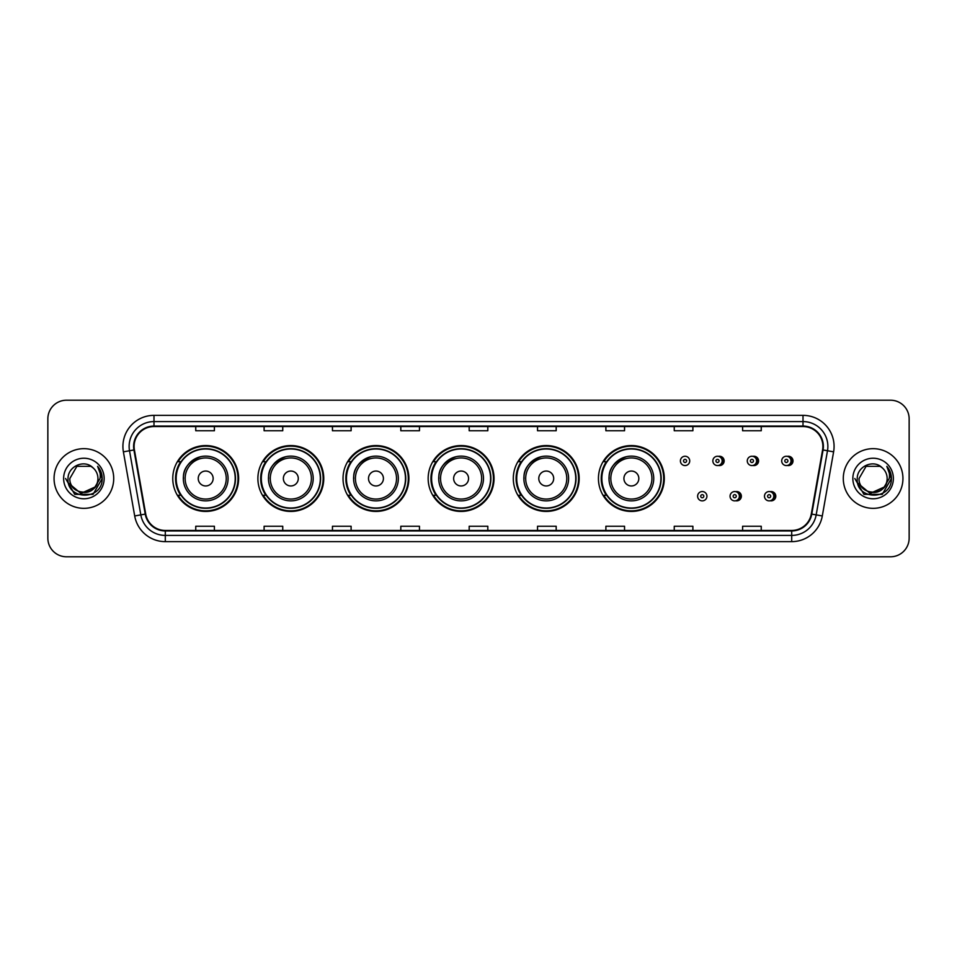 <?xml version="1.0" encoding="UTF-8"?>
<svg xmlns="http://www.w3.org/2000/svg" width="957" height="957" viewBox="0 0 957 957"><rect width="100%" height="100%" fill="white"/><g stroke="black" fill="none" stroke-linecap="round" stroke-linejoin="round"><path stroke-width="1.44" d="M598.436 478.5A32.933 32.933 0 0 0 631.369 511.433A32.933 32.933 0 0 0 664.302 478.5A32.933 32.933 0 0 0 631.369 445.567A32.933 32.933 0 0 0 598.436 478.5M513.299 478.5A32.933 32.933 0 0 0 546.232 511.433A32.933 32.933 0 0 0 579.176 478.5A32.933 32.933 0 0 0 546.232 445.567A32.933 32.933 0 0 0 513.299 478.5M428.162 478.5A32.933 32.933 0 0 0 461.095 511.433A32.933 32.933 0 0 0 494.039 478.5A32.933 32.933 0 0 0 461.095 445.567A32.933 32.933 0 0 0 428.162 478.5M343.025 478.5A32.933 32.933 0 0 0 375.969 511.433A32.933 32.933 0 0 0 408.902 478.5A32.933 32.933 0 0 0 375.969 445.567A32.933 32.933 0 0 0 343.025 478.5M257.888 478.5A32.933 32.933 0 0 0 290.832 511.433A32.933 32.933 0 0 0 323.765 478.5A32.933 32.933 0 0 0 290.832 445.567A32.933 32.933 0 0 0 257.888 478.5M172.762 478.5A32.933 32.933 0 0 0 205.695 511.433A32.933 32.933 0 0 0 238.628 478.5A32.933 32.933 0 0 0 205.695 445.567A32.933 32.933 0 0 0 172.762 478.5M735.706 500.762A4.665 4.665 0 0 0 741.364 496.216A4.665 4.665 0 0 0 735.706 491.659M770.134 500.762A4.665 4.665 0 0 0 775.792 496.216A4.665 4.665 0 0 0 770.134 491.659M718.492 465.473A4.665 4.665 0 0 0 724.15 460.915A4.665 4.665 0 0 0 718.492 456.357M752.92 465.473A4.665 4.665 0 0 0 758.578 460.915A4.665 4.665 0 0 0 752.92 456.357M787.348 465.473A4.665 4.665 0 0 0 793.006 460.915A4.665 4.665 0 0 0 787.348 456.357M180.658 495.283A30.134 30.134 0 0 1 180.658 461.717M265.795 495.283A30.134 30.134 0 0 1 265.795 461.717M350.932 495.283A30.134 30.134 0 0 1 350.932 461.717M436.057 495.283A30.134 30.134 0 0 1 436.057 461.717M521.194 495.283A30.134 30.134 0 0 1 521.194 461.717M606.331 495.283A30.134 30.134 0 0 1 606.331 461.717M47.85 418.843L47.85 538.157A18.638 18.638 0 0 0 66.488 556.795L890.512 556.795A18.638 18.638 0 0 0 909.15 538.157L909.15 418.843A18.638 18.638 0 0 0 890.512 400.205L66.488 400.205A18.638 18.638 0 0 0 47.85 418.843L47.85 538.157M54.059 478.5A29.834 29.834 0 0 0 83.893 508.334A29.834 29.834 0 0 0 113.716 478.5A29.834 29.834 0 0 0 83.893 448.666A29.834 29.834 0 0 0 54.059 478.5A29.834 29.834 0 0 0 83.893 508.334A29.834 29.834 0 0 0 113.716 478.5A29.834 29.834 0 0 0 83.893 448.666A29.834 29.834 0 0 0 54.059 478.5M843.284 478.5A29.834 29.834 0 0 0 873.107 508.334A29.834 29.834 0 0 0 902.941 478.5A29.834 29.834 0 0 0 873.107 448.666A29.834 29.834 0 0 0 843.284 478.5A29.834 29.834 0 0 0 873.107 508.334A29.834 29.834 0 0 0 902.941 478.5A29.834 29.834 0 0 0 873.107 448.666A29.834 29.834 0 0 0 843.284 478.5M134.1 446.429A19.882 19.882 0 0 1 153.993 426.547L803.007 426.547A19.882 19.882 0 0 1 822.589 449.886L811.285 514.017A19.882 19.882 0 0 1 791.702 530.453L165.298 530.453A19.882 19.882 0 0 1 145.715 514.017L134.411 449.886A19.882 19.882 0 0 1 134.1 446.429M133.609 446.429A20.384 20.384 0 0 0 133.92 449.969L145.225 514.1A20.384 20.384 0 0 0 165.298 530.944L791.702 530.944A20.384 20.384 0 0 0 811.775 514.1L823.08 449.969A20.384 20.384 0 0 0 803.007 426.056L153.993 426.056A20.384 20.384 0 0 0 133.609 446.429M123.393 451.836A31.067 31.067 0 0 1 153.993 415.362L803.007 415.362A31.067 31.067 0 0 1 833.607 451.836L822.302 515.967A31.067 31.067 0 0 1 791.702 541.638L165.298 541.638A31.067 31.067 0 0 1 134.698 515.967L123.393 451.836L129.506 450.747A24.858 24.858 0 0 1 153.993 421.582L803.007 421.582A24.858 24.858 0 0 1 827.494 450.747L816.177 514.878A24.858 24.858 0 0 1 791.702 535.418L165.298 535.418A24.858 24.858 0 0 1 140.823 514.878L129.506 450.747A24.858 24.858 0 0 1 129.135 446.429M890.512 400.205L66.488 400.205M66.488 556.795L890.512 556.795M909.15 538.157L909.15 418.843M811.775 514.1L816.177 514.878L827.494 450.747L833.607 451.836M469.181 426.547L469.181 430.758L487.819 430.758L487.819 426.547M400.816 426.547L400.816 430.758L419.465 430.758L419.465 426.547M332.462 426.547L332.462 430.758L351.111 430.758L351.111 426.547M264.108 426.547L264.108 430.758L282.746 430.758L282.746 426.547M195.754 426.547L195.754 430.758L214.392 430.758L214.392 426.547M537.535 426.547L537.535 430.758L556.184 430.758L556.184 426.547M605.889 426.547L605.889 430.758L624.538 430.758L624.538 426.547M674.254 426.547L674.254 430.758L692.892 430.758L692.892 426.547M742.608 426.547L742.608 430.758L761.246 430.758L761.246 426.547M487.819 530.453L487.819 526.242L469.181 526.242L469.181 530.453M419.465 530.453L419.465 526.242L400.816 526.242L400.816 530.453M351.111 530.453L351.111 526.242L332.462 526.242L332.462 530.453M282.746 530.453L282.746 526.242L264.108 526.242L264.108 530.453M214.392 530.453L214.392 526.242L195.754 526.242L195.754 530.453M556.184 530.453L556.184 526.242L537.535 526.242L537.535 530.453M624.538 530.453L624.538 526.242L605.889 526.242L605.889 530.453M692.892 530.453L692.892 526.242L674.254 526.242L674.254 530.453M761.246 530.453L761.246 526.242L742.608 526.242L742.608 530.453M94.659 487.52C87.195 497.604 69.119 491.156 69.849 478.5C68.988 496.623 98.798 496.623 97.937 478.5C98.798 496.623 68.988 496.623 69.849 478.5L76.871 466.334L90.915 466.334L93.092 467.889C84.479 458.846 67.875 466.298 68.031 478.5C66.452 500.188 101.609 500.75 102.184 479.553L102.208 478.5C102.16 473.894 100.629 469.851 97.614 466.358C99.911 470.126 100.712 474.17 100.03 478.5L94.659 487.52A14.044 14.044 0 0 0 97.937 478.5C98.798 496.623 68.988 496.623 69.849 478.5L76.871 466.334M97.937 478.5A14.044 14.044 0 0 0 93.092 467.889M95.556 486.778L80.902 493.417L68.473 483.058M63.629 478.5A20.264 20.264 0 0 0 83.893 498.764A20.264 20.264 0 0 0 104.157 478.5A20.264 20.264 0 0 0 83.893 458.236A20.264 20.264 0 0 0 63.629 478.5M97.614 466.358L102.208 479.038L101.346 472.949L102.208 479.038L101.346 472.949L102.208 479.038L97.746 466.514L102.208 479.026L97.746 466.514L102.208 478.5L93.056 494.362L74.73 494.362L65.578 478.5M97.746 466.514L102.208 479.038M200.85 456.656C179.103 464.839 184.33 480.211 183.325 478.5A22.37 22.37 0 0 0 205.695 500.87A22.37 22.37 0 0 0 228.065 478.5A22.37 22.37 0 0 0 205.695 456.13A22.37 22.37 0 0 0 183.325 478.5A22.37 22.37 0 0 0 205.695 500.87A22.37 22.37 0 0 0 228.065 478.5M213.148 478.5A7.453 7.453 0 0 0 205.695 471.047A7.453 7.453 0 0 0 198.231 478.5A7.453 7.453 0 0 0 205.695 485.953A7.453 7.453 0 0 0 213.148 478.5M235.207 478.5A29.523 29.523 0 0 0 205.695 448.977A29.523 29.523 0 0 0 176.172 478.5A29.523 29.523 0 0 0 205.695 508.023A29.523 29.523 0 0 0 235.207 478.5M238.006 478.5A32.311 32.311 0 0 1 178.074 495.283L181.076 495.283A29.799 29.799 0 0 0 235.494 478.572A29.799 29.799 0 0 0 181.076 461.717L178.074 461.717A32.311 32.311 0 0 1 238.006 478.5M285.987 456.656C264.24 464.839 269.467 480.211 268.462 478.5A22.37 22.37 0 0 0 290.832 500.87A22.37 22.37 0 0 0 313.202 478.5A22.37 22.37 0 0 0 290.832 456.13A22.37 22.37 0 0 0 268.462 478.5A22.37 22.37 0 0 0 290.832 500.87A22.37 22.37 0 0 0 313.202 478.5M298.285 478.5A7.453 7.453 0 0 0 290.832 471.047A7.453 7.453 0 0 0 283.368 478.5A7.453 7.453 0 0 0 290.832 485.953A7.453 7.453 0 0 0 298.285 478.5M320.344 478.5A29.523 29.523 0 0 0 290.832 448.977A29.523 29.523 0 0 0 261.309 478.5A29.523 29.523 0 0 0 290.832 508.023A29.523 29.523 0 0 0 320.344 478.5M323.143 478.5A32.311 32.311 0 0 1 263.211 495.283L266.202 495.283A29.799 29.799 0 0 0 320.619 478.572A29.799 29.799 0 0 0 266.202 461.717L263.211 461.717A32.311 32.311 0 0 1 323.143 478.5M371.125 456.656C349.377 464.839 354.604 480.211 353.588 478.5A22.37 22.37 0 0 0 375.969 500.87A22.37 22.37 0 0 0 398.339 478.5A22.37 22.37 0 0 0 375.969 456.13A22.37 22.37 0 0 0 353.588 478.5A22.37 22.37 0 0 0 375.969 500.87A22.37 22.37 0 0 0 398.339 478.5M383.422 478.5A7.453 7.453 0 0 0 375.969 471.047A7.453 7.453 0 0 0 368.505 478.5A7.453 7.453 0 0 0 375.969 485.953A7.453 7.453 0 0 0 383.422 478.5M405.481 478.5A29.523 29.523 0 0 0 375.969 448.977A29.523 29.523 0 0 0 346.446 478.5A29.523 29.523 0 0 0 375.969 508.023A29.523 29.523 0 0 0 405.481 478.5M408.28 478.5A32.311 32.311 0 0 1 348.348 495.283L351.339 495.283A29.799 29.799 0 0 0 405.756 478.572A29.799 29.799 0 0 0 351.339 461.717L348.348 461.717A32.311 32.311 0 0 1 408.28 478.5M456.262 456.656C434.514 464.839 439.742 480.211 438.725 478.5A22.37 22.37 0 0 0 461.095 500.87A22.37 22.37 0 0 0 483.476 478.5A22.37 22.37 0 0 0 461.095 456.13A22.37 22.37 0 0 0 438.725 478.5A22.37 22.37 0 0 0 461.095 500.87A22.37 22.37 0 0 0 483.476 478.5M468.559 478.5A7.453 7.453 0 0 0 461.095 471.047A7.453 7.453 0 0 0 453.642 478.5A7.453 7.453 0 0 0 461.095 485.953A7.453 7.453 0 0 0 468.559 478.5M490.618 478.5A29.523 29.523 0 0 0 461.095 448.977A29.523 29.523 0 0 0 431.583 478.5A29.523 29.523 0 0 0 461.095 508.023A29.523 29.523 0 0 0 490.618 478.5M493.417 478.5A32.311 32.311 0 0 1 433.485 495.283L436.476 495.283A29.799 29.799 0 0 0 490.893 478.572A29.799 29.799 0 0 0 436.476 461.717L433.485 461.717A32.311 32.311 0 0 1 493.417 478.5M541.399 456.656C519.651 464.839 524.879 480.211 523.862 478.5A22.37 22.37 0 0 0 546.232 500.87A22.37 22.37 0 0 0 568.602 478.5A22.37 22.37 0 0 0 546.232 456.13A22.37 22.37 0 0 0 523.862 478.5A22.37 22.37 0 0 0 546.232 500.87A22.37 22.37 0 0 0 568.602 478.5M553.696 478.5A7.453 7.453 0 0 0 546.232 471.047A7.453 7.453 0 0 0 538.779 478.5A7.453 7.453 0 0 0 546.232 485.953A7.453 7.453 0 0 0 553.696 478.5M575.755 478.5A29.523 29.523 0 0 0 546.232 448.977A29.523 29.523 0 0 0 516.72 478.5A29.523 29.523 0 0 0 546.232 508.023A29.523 29.523 0 0 0 575.755 478.5M578.554 478.5A32.311 32.311 0 0 1 518.622 495.283L521.613 495.283A29.799 29.799 0 0 0 576.03 478.572A29.799 29.799 0 0 0 521.613 461.717L518.622 461.717A32.311 32.311 0 0 1 578.554 478.5M626.536 456.656C604.776 464.839 610.016 480.211 608.999 478.5A22.37 22.37 0 0 0 631.369 500.87A22.37 22.37 0 0 0 653.739 478.5A22.37 22.37 0 0 0 631.369 456.13A22.37 22.37 0 0 0 608.999 478.5A22.37 22.37 0 0 0 631.369 500.87A22.37 22.37 0 0 0 653.739 478.5M638.833 478.5A7.453 7.453 0 0 0 631.369 471.047A7.453 7.453 0 0 0 623.916 478.5A7.453 7.453 0 0 0 631.369 485.953A7.453 7.453 0 0 0 638.833 478.5M660.892 478.5A29.523 29.523 0 0 0 631.369 448.977A29.523 29.523 0 0 0 601.857 478.5A29.523 29.523 0 0 0 631.369 508.023A29.523 29.523 0 0 0 660.892 478.5M663.691 478.5A32.311 32.311 0 0 1 603.759 495.283L606.75 495.283A29.799 29.799 0 0 0 661.167 478.572A29.799 29.799 0 0 0 606.75 461.717L603.759 461.717A32.311 32.311 0 0 1 663.691 478.5M887.151 478.5C888.012 496.623 858.202 496.623 859.063 478.5L866.085 466.334L880.129 466.334L882.306 467.889C873.693 458.846 857.089 466.298 857.245 478.5C855.666 500.188 890.823 500.75 891.398 479.553L891.422 478.5C891.374 473.894 889.843 469.851 886.828 466.358C889.125 470.126 889.926 474.17 889.244 478.5L883.873 487.52A14.044 14.044 0 0 0 887.151 478.5C888.012 496.623 858.202 496.623 859.063 478.5C858.202 496.623 888.012 496.623 887.151 478.5A14.044 14.044 0 0 0 882.306 467.889M883.873 487.52C876.421 497.604 858.333 491.156 859.063 478.5M884.77 486.778L870.116 493.417L857.687 483.058M852.843 478.5A20.264 20.264 0 0 0 873.107 498.764A20.264 20.264 0 0 0 893.371 478.5A20.264 20.264 0 0 0 873.107 458.236A20.264 20.264 0 0 0 852.843 478.5M886.828 466.358L891.422 479.038L890.56 472.949L891.422 479.038L890.56 472.949L891.422 479.038L886.96 466.514L891.422 479.026L886.96 466.514L891.422 478.5L882.27 494.362L863.944 494.362L854.792 478.5M886.96 466.514L891.422 479.038M689.722 460.915A4.665 4.665 0 0 1 685.068 465.569A4.665 4.665 0 0 1 680.403 460.915A4.665 4.665 0 0 1 685.068 456.25A4.665 4.665 0 0 1 689.722 460.915A4.665 4.665 0 0 0 685.068 456.25A4.665 4.665 0 0 0 680.403 460.915M722.164 460.915A4.665 4.665 0 0 1 717.499 465.569A4.665 4.665 0 0 1 712.845 460.915A4.665 4.665 0 0 1 717.499 456.25A4.665 4.665 0 0 1 722.164 460.915A4.665 4.665 0 0 0 717.499 456.25A4.665 4.665 0 0 0 712.845 460.915M756.592 460.915A4.665 4.665 0 0 1 751.927 465.569A4.665 4.665 0 0 1 747.273 460.915A4.665 4.665 0 0 1 751.927 456.25A4.665 4.665 0 0 1 756.592 460.915A4.665 4.665 0 0 0 751.927 456.25A4.665 4.665 0 0 0 747.273 460.915M791.02 460.915A4.665 4.665 0 0 1 786.355 465.569A4.665 4.665 0 0 1 781.69 460.915A4.665 4.665 0 0 1 786.355 456.25A4.665 4.665 0 0 1 791.02 460.915A4.665 4.665 0 0 0 786.355 456.25A4.665 4.665 0 0 0 781.69 460.915M697.617 496.216A4.665 4.665 0 0 1 702.271 491.551A4.665 4.665 0 0 1 706.936 496.216A4.665 4.665 0 0 1 702.271 500.87A4.665 4.665 0 0 1 697.617 496.216A4.665 4.665 0 0 0 702.271 500.87A4.665 4.665 0 0 0 706.936 496.216M730.059 496.216A4.665 4.665 0 0 1 734.713 491.551A4.665 4.665 0 0 1 739.378 496.216A4.665 4.665 0 0 1 734.713 500.87A4.665 4.665 0 0 1 730.059 496.216A4.665 4.665 0 0 0 734.713 500.87A4.665 4.665 0 0 0 739.378 496.216M764.476 496.216A4.665 4.665 0 0 1 769.141 491.551A4.665 4.665 0 0 1 773.806 496.216A4.665 4.665 0 0 1 769.141 500.87A4.665 4.665 0 0 1 764.476 496.216A4.665 4.665 0 0 0 769.141 500.87A4.665 4.665 0 0 0 773.806 496.216M803.007 415.362L803.007 426.056M129.506 450.747L133.92 449.969M165.298 541.638L165.298 530.944M791.702 530.944L791.702 541.638M134.698 515.967L145.225 514.1M823.08 449.969L827.494 450.747M153.993 415.362L153.993 426.056M816.177 514.878L822.302 515.967M226.247 478.5A20.552 20.552 0 0 0 205.695 457.948A20.552 20.552 0 0 0 185.144 478.5A20.552 20.552 0 0 0 205.695 499.052A20.552 20.552 0 0 0 226.247 478.5M311.384 478.5A20.552 20.552 0 0 0 290.832 457.948A20.552 20.552 0 0 0 270.281 478.5A20.552 20.552 0 0 0 290.832 499.052A20.552 20.552 0 0 0 311.384 478.5M396.521 478.5A20.552 20.552 0 0 0 375.969 457.948A20.552 20.552 0 0 0 355.418 478.5A20.552 20.552 0 0 0 375.969 499.052A20.552 20.552 0 0 0 396.521 478.5M481.646 478.5A20.552 20.552 0 0 0 461.095 457.948A20.552 20.552 0 0 0 440.543 478.5A20.552 20.552 0 0 0 461.095 499.052A20.552 20.552 0 0 0 481.646 478.5M566.783 478.5A20.552 20.552 0 0 0 546.232 457.948A20.552 20.552 0 0 0 525.68 478.5A20.552 20.552 0 0 0 546.232 499.052A20.552 20.552 0 0 0 566.783 478.5M651.92 478.5A20.552 20.552 0 0 0 631.369 457.948A20.552 20.552 0 0 0 610.817 478.5A20.552 20.552 0 0 0 631.369 499.052A20.552 20.552 0 0 0 651.92 478.5M683.513 460.915A1.555 1.555 0 0 0 685.068 462.47A1.555 1.555 0 0 0 686.612 460.915A1.555 1.555 0 0 0 685.068 459.36A1.555 1.555 0 0 0 683.513 460.915M721.793 456.86A5.909 5.909 0 0 1 721.793 464.958M715.944 460.915A1.555 1.555 0 0 0 717.499 462.47A1.555 1.555 0 0 0 719.054 460.915A1.555 1.555 0 0 0 717.499 459.36A1.555 1.555 0 0 0 715.944 460.915M756.221 456.86A5.909 5.909 0 0 1 756.221 464.958M750.372 460.915A1.555 1.555 0 0 0 751.927 462.47A1.555 1.555 0 0 0 753.482 460.915A1.555 1.555 0 0 0 751.927 459.36A1.555 1.555 0 0 0 750.372 460.915M790.649 456.86A5.909 5.909 0 0 1 790.649 464.958M784.8 460.915A1.555 1.555 0 0 0 786.355 462.47A1.555 1.555 0 0 0 787.91 460.915A1.555 1.555 0 0 0 786.355 459.36A1.555 1.555 0 0 0 784.8 460.915M703.826 496.216A1.555 1.555 0 0 0 702.271 494.661A1.555 1.555 0 0 0 700.727 496.216A1.555 1.555 0 0 0 702.271 497.76A1.555 1.555 0 0 0 703.826 496.216M739.007 492.161A5.909 5.909 0 0 1 739.007 500.26M736.268 496.216A1.555 1.555 0 0 0 734.713 494.661A1.555 1.555 0 0 0 733.158 496.216A1.555 1.555 0 0 0 734.713 497.76A1.555 1.555 0 0 0 736.268 496.216M773.435 492.161A5.909 5.909 0 0 1 773.435 500.26M770.696 496.216A1.555 1.555 0 0 0 769.141 494.661A1.555 1.555 0 0 0 767.586 496.216A1.555 1.555 0 0 0 769.141 497.76A1.555 1.555 0 0 0 770.696 496.216"/></g></svg>
